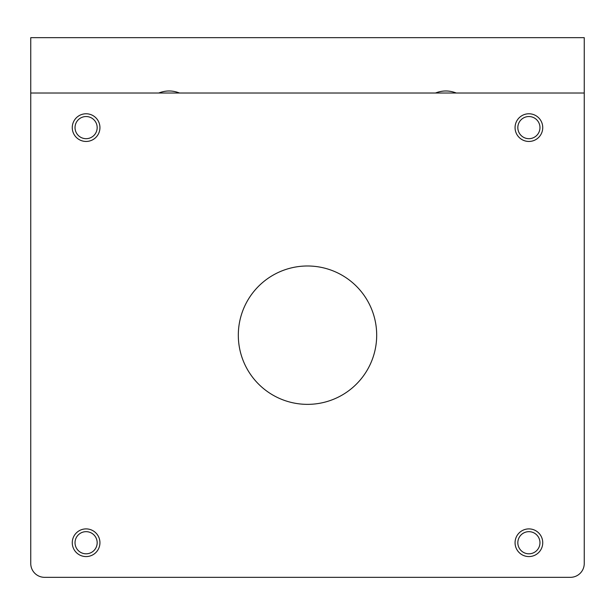 <?xml version="1.0" encoding="UTF-8"?>
<svg xmlns="http://www.w3.org/2000/svg" width="615" height="615" viewBox="0 0 615 615"><rect width="100%" height="100%" fill="white"/><g stroke="black" fill="none" stroke-linecap="round" stroke-linejoin="round"><path stroke-width="0.92" d="M376.688 335.175A69.188 69.188 0 0 1 272.906 395.091A69.188 69.188 0 0 1 272.906 275.259A69.188 69.188 0 0 1 376.688 335.175M72.263 542.738A13.838 13.838 0 0 1 93.019 530.753A13.838 13.838 0 0 1 93.019 554.722A13.838 13.838 0 0 1 72.263 542.738M72.263 127.613A13.838 13.838 0 0 1 93.019 115.628A13.838 13.838 0 0 1 93.019 139.597A13.838 13.838 0 0 1 72.263 127.613M515.062 542.738A13.838 13.838 0 0 1 535.819 530.753A13.838 13.838 0 0 1 535.819 554.722A13.838 13.838 0 0 1 515.062 542.738M515.062 127.613A13.838 13.838 0 0 1 535.819 115.628A13.838 13.838 0 0 1 535.819 139.597A13.838 13.838 0 0 1 515.062 127.613M584.25 93.019L584.25 563.494A13.838 13.838 0 0 1 570.413 577.331L44.588 577.331A13.838 13.838 0 0 1 30.75 563.494L30.75 37.669L584.25 37.669L584.25 93.019L30.75 93.019M179.503 93.019L158.747 93.019C165.673 90.297 172.592 90.297 179.503 93.019M456.253 93.019L435.497 93.019C442.423 90.297 449.342 90.297 456.253 93.019M517.83 127.613A11.07 11.07 0 0 0 528.9 138.683A11.07 11.07 0 0 0 539.97 127.613A11.07 11.07 0 0 0 528.9 116.543A11.07 11.07 0 0 0 517.83 127.613M517.83 542.738A11.07 11.07 0 0 0 528.9 553.808A11.07 11.07 0 0 0 539.97 542.738A11.07 11.07 0 0 0 528.9 531.668A11.07 11.07 0 0 0 517.83 542.738M75.03 127.613A11.07 11.07 0 0 0 86.1 138.683A11.07 11.07 0 0 0 97.17 127.613A11.07 11.07 0 0 0 86.1 116.543A11.07 11.07 0 0 0 75.03 127.613M75.03 542.738A11.07 11.07 0 0 0 86.1 553.808A11.07 11.07 0 0 0 97.17 542.738A11.07 11.07 0 0 0 86.1 531.668A11.07 11.07 0 0 0 75.03 542.738"/></g></svg>
